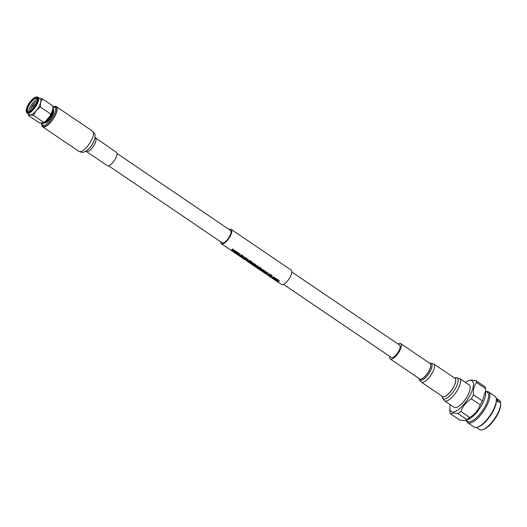 <?xml version="1.0" encoding="UTF-8"?>
<svg xmlns="http://www.w3.org/2000/svg" width="527" height="527" viewBox="0 0 527 527"><rect width="100%" height="100%" fill="white"/><g stroke="black" fill="none" stroke-linecap="round" stroke-linejoin="round"><path stroke-width="0.79" d="M272.795 277.228L272.782 277.894L273.941 278.408L272.755 277.946L272.769 277.281L274.159 277.347L274.719 277.894M274.593 278.078L274.402 277.209L272.195 277.307L274.435 277.149L274.62 278.025M271.01 276.899L271.036 276.846A8.702 3.122 -55.9 0 0 271.253 276.794L271.221 276.853A8.768 3.142 124.1 0 1 271.01 276.899L271.26 277.07A8.768 3.142 -55.9 0 0 271.477 277.024M269.119 275.614L269.145 275.562A8.702 3.122 -55.9 0 0 270.891 274.784L272.347 275.766L270.865 274.844A8.768 3.142 124.1 0 1 269.119 275.614L270.601 276.616A8.768 3.142 -55.9 0 0 270.773 276.583L269.541 275.746A8.768 3.142 -55.9 0 0 270.087 275.568L271.227 276.332A8.768 3.142 -55.9 0 0 271.431 276.247L270.292 275.476A8.768 3.142 -55.9 0 0 270.878 275.16L272.077 275.97A8.768 3.142 -55.9 0 0 272.314 275.825M270.358 275.443L271.431 276.247M269.62 275.726L270.773 276.583M267.848 274.751L268.902 273.427L267.848 274.751L270.621 274.679L268.138 274.798L269.126 273.665M268.171 274.745L270.621 274.679M265.206 272.887L267.973 272.802L265.206 272.887M265.173 272.94L266.958 273.717L266.708 273.981L266.991 273.665M258.553 268.454L258.803 268.625A8.768 3.142 -55.9 0 0 259.501 268.414L260.318 269.646L260.305 268.941L261.366 269.093L261.188 268.283L260.298 267.676A8.768 3.142 124.1 0 1 258.553 268.454L258.579 268.401A8.702 3.122 -55.9 0 0 260.331 267.617L261.221 268.223L261.399 269.033M260.384 269.08L260.318 269.646M243.507 258.25L243.54 258.197A8.702 3.122 -55.9 0 0 245.286 257.42L245.253 257.479A8.768 3.142 124.1 0 1 243.507 258.25L243.764 258.421A8.768 3.142 -55.9 0 0 245.51 257.65M241.392 256.748L244.166 256.662L241.392 256.748M241.366 256.801L242.301 256.998L243.151 257.578L242.901 257.841L243.178 257.519M231.478 250.094L232.743 248.915L231.478 250.094L233.738 249.989L232.717 250.931L232.993 251.122L235.259 250.7L233.079 250.99L234.172 249.969L233.823 249.726L231.814 250.134L232.967 249.152M231.847 250.081L234.172 249.969M233.105 250.938L235.259 250.7M232.717 250.931L233.771 249.93M234.126 251.886L235.391 250.714L234.126 251.886L236.386 251.787L235.365 252.729L235.641 252.92L237.908 252.499L235.727 252.789L236.821 251.761L236.471 251.524L234.462 251.932L235.615 250.944M234.495 251.88L236.821 251.761M235.753 252.736L237.908 252.499M235.365 252.729L236.419 251.728M236.775 253.685L238.046 252.512L236.775 253.685L239.034 253.579L238.013 254.528L238.29 254.712L240.556 254.297L238.375 254.581L239.469 253.559L239.12 253.322L237.11 253.724L238.27 252.743M237.143 253.671L239.469 253.559M238.402 254.528L240.556 254.297M238.013 254.528L239.067 253.52M239.126 255.279L239.153 255.226A8.702 3.122 -55.9 0 0 239.37 255.18L239.344 255.233A8.768 3.142 124.1 0 1 239.126 255.279L239.377 255.45A8.768 3.142 -55.9 0 0 239.594 255.404M239.884 255.793L239.91 255.74A8.702 3.122 -55.9 0 0 241.662 254.963L243.019 255.878L241.629 255.022A8.768 3.142 124.1 0 1 239.884 255.793L240.134 255.964A8.768 3.142 -55.9 0 0 240.859 255.747L241.801 256.385A8.768 3.142 -55.9 0 0 242.005 256.293L241.063 255.654A8.768 3.142 -55.9 0 0 241.643 255.338L242.749 256.089A8.768 3.142 -55.9 0 0 242.987 255.938M241.129 255.621L242.005 256.293M244.238 258.744L244.488 258.915A8.768 3.142 -55.9 0 0 245.187 258.704L246.004 259.943L245.984 259.238L247.051 259.383L246.873 258.579L245.977 257.973A8.768 3.142 124.1 0 1 244.238 258.744L244.264 258.691A8.702 3.122 -55.9 0 0 246.01 257.914L246.906 258.52L247.077 259.33M246.063 259.376L246.004 259.943M246.847 260.516L247.894 259.192L246.847 260.516L249.614 260.437L247.137 260.555L248.125 259.422M247.17 260.503L249.614 260.437M248.177 261.418L248.204 261.366A8.702 3.122 -55.9 0 0 249.956 260.588L249.923 260.641A8.768 3.142 124.1 0 1 248.177 261.418L248.428 261.59A8.768 3.142 -55.9 0 0 250.173 260.812M248.902 261.906L248.928 261.853A8.702 3.122 -55.9 0 0 250.681 261.076L252.13 262.057L250.648 261.135A8.768 3.142 124.1 0 1 248.902 261.906L250.384 262.914A8.768 3.142 -55.9 0 0 250.562 262.874L249.33 262.044A8.768 3.142 -55.9 0 0 249.877 261.86L251.01 262.63A8.768 3.142 -55.9 0 0 251.214 262.538L250.081 261.767A8.768 3.142 -55.9 0 0 250.661 261.458L251.86 262.268A8.768 3.142 -55.9 0 0 252.097 262.117M250.147 261.741L251.214 262.538M249.409 262.024L250.562 262.874M251.089 263.395L252.361 262.215L251.089 263.395L253.355 263.289L252.334 264.231L252.611 264.422L254.877 264.001L252.69 264.29L253.79 263.263L251.432 263.434L252.585 262.446M251.458 263.381L253.79 263.263M252.723 264.238L254.877 264.001M252.334 264.231L253.382 263.23M253.415 264.969L253.441 264.916A8.702 3.122 -55.9 0 0 255.187 264.132L255.582 264.402L255.154 264.192A8.768 3.142 124.1 0 1 253.415 264.969L253.665 265.14A8.768 3.142 -55.9 0 0 255.154 264.528L254.245 265.529L256.478 265.542A8.768 3.142 124.1 0 1 255.081 266.102L255.338 266.273A8.768 3.142 -55.9 0 0 257.084 265.496L254.587 265.568L255.549 264.462M254.62 265.516L257.084 265.496M255.081 266.102L255.114 266.049A8.702 3.122 -55.9 0 0 256.359 265.568M254.245 265.529L255.187 264.468M255.806 266.59L255.839 266.537A8.702 3.122 -55.9 0 0 257.584 265.76L257.551 265.819A8.768 3.142 124.1 0 1 255.806 266.59L256.063 266.761A8.768 3.142 -55.9 0 0 257.808 265.99M257.565 266.899L257.551 267.564L258.711 268.078L257.525 267.617L257.532 266.952L258.922 267.024L259.488 267.564M259.356 267.756L259.172 266.879L256.932 267.031L259.205 266.82L259.389 267.696M260.997 269.844L263.276 269.58L263.256 270.773M263.072 271.517L264.343 270.344L263.072 271.517L265.338 271.412L264.317 272.36L264.594 272.545L266.86 272.13L264.673 272.413L265.773 271.392L263.414 271.557L264.567 270.575M263.441 271.504L265.773 271.392M264.706 272.36L266.86 272.13M264.317 272.36L265.371 271.352M274.211 278.803L276.491 278.539L276.471 279.732M275.957 280.252L275.99 280.199A8.702 3.122 -55.9 0 0 277.736 279.422L278.098 279.751L277.703 279.481A8.768 3.142 124.1 0 1 275.957 280.252L276.214 280.423A8.768 3.142 -55.9 0 0 277.703 279.811L276.787 280.819L279.027 280.832A8.768 3.142 124.1 0 1 277.63 281.385L277.881 281.556A8.768 3.142 -55.9 0 0 279.626 280.786L277.136 280.858L278.098 279.751M277.169 280.805L279.626 280.786M277.63 281.385L277.663 281.332A8.702 3.122 -55.9 0 0 278.908 280.858M276.787 280.819L277.736 279.758M265.911 273.954L281.464 284.501A8.702 3.122 -55.9 0 0 282.307 284.705A8.702 3.122 -55.9 0 0 289.554 278.085A8.702 3.122 -55.9 0 0 291.233 270.094L231.195 229.39A8.702 3.122 -55.9 0 0 230.352 229.179A8.702 3.122 -55.9 0 0 229.166 229.515M220.793 241.867A8.702 3.122 -55.9 0 0 221.426 243.797A8.702 3.122 -55.9 0 0 222.269 244.001A8.702 3.122 -55.9 0 0 229.515 237.381A8.702 3.122 -55.9 0 0 231.195 229.39M108.634 165.821L222.124 242.763A7.457 2.675 -55.9 0 0 222.849 242.94A7.457 2.675 -55.9 0 0 229.061 237.269A7.457 2.675 -55.9 0 0 230.497 230.418A7.457 2.675 -55.9 0 0 229.772 230.24M264.719 273.217L264.034 272.683M262.604 271.787L261.919 271.247M259.995 269.771L258.645 269.027M257.216 268.131L256.53 267.597M255.094 266.695L254.416 266.161M252.98 265.259L252.295 264.725M251.531 264.034L250.18 263.289M249.409 262.598L248.065 261.853M244.541 259.462A8.702 3.122 124.1 0 1 244.521 259.449L245.977 260.325M221.426 243.797L243.362 258.665A8.702 3.122 -55.9 0 0 243.876 258.856L245.095 259.686L243.843 258.915A8.768 3.142 124.1 0 1 243.329 258.717A8.768 3.142 124.1 0 1 243.052 258.454M242.901 257.841L244.133 256.715M242.578 256.985L243.797 256.768L243.263 257.446L242.578 256.985M243.263 257.446L243.83 256.708M242.677 256.978L243.29 257.393M245.391 258.619A8.768 3.142 -55.9 0 0 245.997 258.289L246.794 259.212L245.391 258.619M246.656 258.737L246.794 259.212L245.984 259.02M245.457 258.586L246.01 258.961M257.551 267.564L257.532 266.952M258.922 267.024L259.086 267.551M257.314 266.728L257.36 267.657L258.711 268.078M259.706 268.322A8.768 3.142 -55.9 0 0 260.312 267.999L261.109 268.922L259.706 268.322M260.97 268.441L261.109 268.922L260.298 268.724M259.771 268.289L260.331 268.671M260.97 269.896L261.287 269.534L260.97 269.896L261.451 270.43L263.23 270.832L263.243 269.64L261.313 269.481M263.23 270.832L263.612 270.476M261.537 269.705L263.006 269.791L263.283 270.384L261.623 270.397L261.537 269.705L261.623 270.397L263.283 270.384M266.708 273.981L267.94 272.861M266.385 273.124L267.611 272.914L267.07 273.592L266.385 273.124M267.07 273.592L267.637 272.854M266.484 273.118L267.097 273.533M272.782 277.894L272.769 277.281M274.159 277.347L274.323 277.881M272.545 277.057L272.591 277.986L273.941 278.408M274.185 278.855L274.495 278.493L274.185 278.855L274.666 279.389L276.444 279.791L276.458 278.599L274.527 278.44M276.444 279.791L276.827 279.435M274.745 278.664L276.22 278.75L276.497 279.343L274.837 279.356L274.745 278.664L274.837 279.356L276.497 279.343M243.5 258.829L243.599 258.902A8.768 3.142 -55.9 0 0 243.942 259.04L244.936 259.712A8.768 3.142 -55.9 0 0 245.062 259.739M244.502 259.508A8.768 3.142 -55.9 0 0 244.548 259.541A8.768 3.142 -55.9 0 0 244.594 259.574L243.599 258.902M245.16 259.956L245.799 260.147M246.847 261.102L247.38 261.438M247.216 261.109L247.842 261.623M245.78 260.147L244.673 259.554M249.007 262.565L250.338 263.316M251.122 264.001L252.459 264.752M253.645 265.47L252.96 265.252M253.237 265.437L254.574 266.188M255.76 266.906L255.075 266.682M255.358 266.873L256.689 267.624M257.881 268.342L257.196 268.118M257.472 268.309L258.81 269.053M259.587 269.745L260.924 270.489M261.53 270.983L260.542 270.384A8.768 3.142 124.1 0 1 260.45 270.292L260.463 270.272M263.269 271.991L262.584 271.774M262.861 271.958L264.192 272.709M265.384 273.427L264.699 273.21M264.976 273.394L266.313 274.145M41.817 123.292A12.193 4.374 -55.9 0 0 42.621 126.783A12.193 4.374 -55.9 0 0 54.742 116.421A12.193 4.374 -55.9 0 0 56.303 106.592A12.193 4.374 -55.9 0 0 52.924 107.047M95.466 138.114A8.083 2.898 -55.9 0 1 94.425 144.629A8.083 2.898 -55.9 0 1 86.395 151.493L107.363 165.709A8.083 2.898 -55.9 0 0 115.4 158.844A8.083 2.898 -55.9 0 0 116.434 152.329L94.906 137.422M26.35 111.869L26.581 112.442A9.605 3.445 -55.9 0 0 27.101 113.127L29.466 114.734A9.605 3.445 -55.9 0 0 39.011 106.573A9.605 3.445 -55.9 0 0 40.243 98.832L37.878 97.231A9.605 3.445 -55.9 0 0 37.048 97.001L36.435 97.001A9.249 3.314 -55.9 0 0 28.036 105.077A9.249 3.314 -55.9 0 0 26.35 111.869A9.249 3.314 -55.9 0 0 36.047 104.675A9.249 3.314 -55.9 0 0 36.435 97.001M28.899 111.586L28.636 115.644C29.38 114.965 31.001 114.886 33.484 115.4C34.914 112.02 37.219 109.227 40.408 107.021C40.223 103.72 40.922 101.006 42.489 98.885L39.821 98.549M27.101 113.127A9.605 3.445 -55.9 0 0 36.646 104.972A9.605 3.445 -55.9 0 0 37.878 97.231M35.698 104.695A8.445 3.03 -55.9 0 0 37.377 99.076A8.445 3.03 -55.9 0 0 33.952 98.503A8.445 3.03 -55.9 0 0 28.386 105.057A8.445 3.03 -55.9 0 0 28.629 111.981A8.445 3.03 -55.9 0 0 35.698 104.695M28.945 111.876A7.951 2.852 -55.9 0 1 30.487 106.329A7.951 2.852 -55.9 0 1 37.404 99.412A7.951 2.852 -55.9 0 0 36.883 98.549A7.951 2.852 -55.9 0 0 28.978 105.308A7.951 2.852 -55.9 0 0 27.957 111.717A7.951 2.852 -55.9 0 0 28.932 111.882M37.18 101.072A6.607 2.371 -55.9 0 0 35.796 101.823A6.607 2.371 -55.9 0 0 32.714 105.163M32.555 105.393A6.607 2.371 -55.9 0 0 31.732 106.75A6.607 2.371 -55.9 0 0 30.599 109.491A6.607 2.371 -55.9 0 0 30.408 111.059M36.238 101.527A8.201 2.938 -55.9 0 0 32.984 105.176M32.667 105.637A8.201 2.938 -55.9 0 0 31.706 107.231A8.201 2.938 -55.9 0 0 30.48 110.011M36.376 103.338A6.607 2.371 -55.9 0 0 34.459 105.466M33.484 106.902A6.607 2.371 -55.9 0 0 33.056 107.646A6.607 2.371 -55.9 0 0 32.213 109.471M36.192 103.72A8.201 2.938 -55.9 0 0 34.703 105.519M33.623 107.113A8.201 2.938 -55.9 0 0 33.03 108.134A8.201 2.938 -55.9 0 0 32.509 109.161M32.634 105.347L33.827 107.429A1.126 0.402 -55.9 0 0 33.873 107.475A1.126 0.402 -55.9 0 0 33.899 107.488M35.131 105.611L35.157 105.631A1.126 0.402 -55.9 0 0 35.131 105.611A1.126 0.402 -55.9 0 0 35.078 105.591L32.681 105.275M42.2 123.232A9.512 3.412 -55.9 0 0 44.189 123.015A9.512 3.412 -55.9 0 0 51.475 115.051A9.512 3.412 -55.9 0 0 53.392 109.445A9.512 3.412 -55.9 0 0 52.924 107.58M43.57 122.686L44.34 122.211A9.512 3.412 -55.9 0 0 50.882 114.649A9.512 3.412 -55.9 0 0 52.7 109.886A9.512 3.412 -55.9 0 0 52.74 109.616M44.189 123.015L44.795 122.738A8.854 3.175 -55.9 0 0 51.58 115.327A8.854 3.175 -55.9 0 0 53.359 110.117L53.392 109.445M44.683 122.791A7.78 2.793 -55.9 0 0 52.133 116.045A7.78 2.793 -55.9 0 0 53.365 109.991M41.989 123.272A10.692 3.834 -55.9 0 0 42.015 123.595A10.692 3.834 -55.9 0 0 46.376 124.273A10.692 3.834 -55.9 0 0 53.398 115.986A10.692 3.834 -55.9 0 0 53.128 107.212A10.692 3.834 -55.9 0 0 52.924 107.264M42.015 123.595L42.153 124.682A11.574 4.15 -55.9 0 0 46.87 125.406A11.574 4.15 -55.9 0 0 54.472 116.434A11.574 4.15 -55.9 0 0 54.182 106.935L53.128 107.212M42.489 98.885L52.884 105.934L52.904 108.127A10.165 3.643 124.1 0 1 52.792 109.333A10.165 3.643 124.1 0 1 51.771 112.541L49.716 116.315A10.165 3.643 124.1 0 1 45.954 120.867L43.267 122.837A10.165 3.643 124.1 0 1 40.632 122.969L39.031 122.692L28.636 115.644M33.484 115.4L43.879 122.448L40.632 122.969M51.771 112.541L52.904 108.127M45.954 120.867L49.716 116.315M50.803 114.069L40.408 107.021M469.234 385.033A13.458 4.829 124.1 0 1 466.639 397.391A13.458 4.829 124.1 0 1 455.433 407.634A13.458 4.829 124.1 0 1 454.129 407.312L444.505 400.79A13.458 4.829 124.1 0 0 445.809 401.113A13.458 4.829 124.1 0 0 457.014 390.869A13.458 4.829 124.1 0 0 459.616 378.511L469.234 385.033M398.965 344.948A7.457 2.675 124.1 0 1 399.69 345.126A7.457 2.675 124.1 0 1 398.247 351.977A7.457 2.675 124.1 0 1 392.035 357.655A7.457 2.675 124.1 0 1 391.317 357.477L283.493 284.376M398.043 344.012A9.295 3.333 124.1 0 1 399.815 343.387A9.295 3.333 124.1 0 1 400.718 343.611A9.295 3.333 124.1 0 1 398.926 352.141A9.295 3.333 124.1 0 1 391.186 359.216A9.295 3.333 124.1 0 1 390.283 358.992A9.295 3.333 124.1 0 1 389.67 356.357M498.325 399.736A17.622 6.317 124.1 0 1 498.483 399.835L499.332 400.415A17.622 6.317 124.1 0 1 500.63 403.603L500.65 404.604A16.706 5.988 124.1 0 1 495.005 418.767A16.706 5.988 124.1 0 1 483.938 429.248L483.002 429.604A17.622 6.317 124.1 0 1 481.263 429.999A17.622 6.317 124.1 0 1 479.557 429.584L476.441 427.463M500.63 403.603A17.622 6.317 124.1 0 1 494.675 418.543A17.622 6.317 124.1 0 1 483.002 429.604M497.541 399.202L498.173 399.624A17.622 6.317 124.1 0 1 498.344 399.756L497.58 399.519M498.483 399.835A17.622 6.317 124.1 0 1 498.792 400.092L496.342 398.379M496.579 398.55L496.078 398.201M498.423 400.019L498.14 399.828A17.622 6.317 124.1 0 0 497.87 399.486L498.153 399.677A17.622 6.317 124.1 0 1 498.423 400.019M496.981 399.407L497.323 399.637L496.829 399.598M499.754 402.529L497.607 401.073A17.622 6.317 124.1 0 1 497.633 401.614L497.356 401.422A17.622 6.317 124.1 0 0 497.224 400.171L497.508 400.355A17.622 6.317 124.1 0 1 497.587 400.843L499.734 402.299A17.622 6.317 124.1 0 1 499.754 402.529M486.23 391.528A18.597 6.673 124.1 0 1 486.744 391.469A18.597 6.673 124.1 0 1 488.549 391.917L494.998 396.291A18.597 6.673 124.1 0 1 496.368 399.657L496.388 400.724A17.622 6.317 124.1 0 1 490.433 415.665A17.622 6.317 124.1 0 1 478.753 426.725L477.758 427.101A18.597 6.673 124.1 0 1 475.921 427.522A18.597 6.673 124.1 0 1 474.122 427.081L467.673 422.707A18.597 6.673 124.1 0 1 466.454 420.698M496.368 399.657A18.597 6.673 124.1 0 1 490.077 415.428A18.597 6.673 124.1 0 1 477.758 427.101M488.549 391.917A18.597 6.673 124.1 0 1 484.952 408.992A18.597 6.673 124.1 0 1 469.471 423.148A18.597 6.673 124.1 0 1 467.673 422.707M485.657 391.139L487.317 392.266A17.622 6.317 124.1 0 1 483.911 408.445A17.622 6.317 124.1 0 1 469.247 421.85A17.622 6.317 124.1 0 1 467.541 421.435L465.881 420.309M485.65 390.632L482.409 400.889L473.45 394.809C473.002 389.723 474.05 385.626 476.592 382.516A21.106 7.569 124.1 0 0 475.921 380.613L484.886 386.686A21.106 7.569 124.1 0 1 485.551 388.59L485.69 393.524A17.622 6.317 124.1 0 1 479.735 408.412A17.622 6.317 124.1 0 1 468.108 419.452L464.419 420.572L459.603 419.979L450.644 413.906A21.106 7.569 124.1 0 1 449.972 412.002L449.874 408.063A18.597 6.673 124.1 0 1 450.321 404.729M482.409 400.889A21.106 7.569 124.1 0 1 480.242 404.868C478.279 410.098 474.787 414.321 469.774 417.536A21.106 7.569 124.1 0 1 466.929 419.611L465.927 420.289M465.427 382.45A18.597 6.673 124.1 0 1 468.358 380.804A18.597 6.673 124.1 0 1 470.321 380.336A18.597 6.673 124.1 0 1 469.735 395.77A18.597 6.673 124.1 0 1 453.049 412.015A18.597 6.673 124.1 0 1 449.874 408.063M450.644 413.906L453.174 412.957L457.97 413.537L466.929 419.611M469.774 417.536L460.809 411.455A21.106 7.569 124.1 0 1 457.97 413.537M460.809 411.455C462.792 406.245 466.283 402.029 471.276 398.794L480.242 404.868M473.45 394.809A21.106 7.569 124.1 0 1 471.276 398.794M475.921 380.613L471.131 380.026L468.358 380.804M476.592 382.516L485.551 388.59M497.607 401.073L497.455 401.238A17.378 6.232 124.1 0 1 497.468 401.502M497.284 400.487L497.356 400.533A17.378 6.232 124.1 0 1 497.429 401.014L497.574 401.106M86.593 150.722A9.638 3.458 -55.9 0 0 86.718 150.636L86.461 150.808C82.765 152.481 83.503 153.067 78.925 151.394A12.193 4.374 -55.9 0 0 91.046 141.038A12.193 4.374 -55.9 0 0 92.614 131.21L56.303 106.592M86.718 150.636A9.638 3.458 -55.9 0 0 93.022 143.179A9.638 3.458 -55.9 0 0 94.788 138.726A9.638 3.458 -55.9 0 0 94.82 138.581M86.461 150.808A10.02 3.59 -55.9 0 0 93.015 143.061A10.02 3.59 -55.9 0 0 94.853 138.423C95.044 134.372 95.855 134.846 92.614 131.21M400.718 343.611L430.098 363.525A9.295 3.333 124.1 0 1 428.299 372.062A9.295 3.333 124.1 0 1 420.566 379.137A9.295 3.333 124.1 0 1 419.663 378.913L390.283 358.992M429.94 363.419A9.321 3.346 124.1 0 1 428.556 371.798A9.321 3.346 124.1 0 1 420.612 379.203A9.321 3.346 124.1 0 1 419.505 378.808M429.67 363.241L430.091 363.169A10.125 3.63 124.1 0 1 430.381 363.143A10.125 3.63 124.1 0 1 430.065 371.542A10.125 3.63 124.1 0 1 420.974 380.382A10.125 3.63 124.1 0 1 419.334 379.038C419.103 379.414 419.782 380.454 421.383 382.154L442.528 396.488A11.014 3.952 124.1 0 0 443.596 396.752A11.014 3.952 124.1 0 0 452.759 388.373A11.014 3.952 124.1 0 0 454.887 378.261L433.741 363.926A11.014 3.952 124.1 0 1 431.62 374.038A11.014 3.952 124.1 0 1 422.45 382.418A11.014 3.952 124.1 0 1 421.383 382.154M454.709 378.142A11.041 3.959 124.1 0 1 453.036 388.076A11.041 3.959 124.1 0 1 443.642 396.818A11.041 3.959 124.1 0 1 442.351 396.37M454.379 377.918L455.651 377.707A12.576 4.506 124.1 0 1 456.013 377.668A12.576 4.506 124.1 0 1 455.618 388.096A12.576 4.506 124.1 0 1 444.34 399.077A12.576 4.506 124.1 0 1 442.298 397.404L444.505 400.79M399.69 345.126L291.866 272.024M230.497 230.418L117.007 153.469M264.541 273.026L263.79 272.518M262.42 271.589L260.522 270.298M259.152 269.369L258.401 268.862M257.031 267.933L256.287 267.426M254.916 266.497L254.172 265.997M252.802 265.068L252.051 264.561M250.681 263.632L249.936 263.125M248.566 262.196L247.716 261.616M244.548 259.541L243.329 258.717M78.925 151.394L42.621 126.783M52.7 109.886L52.792 109.333M86.395 151.493L85.552 151.229M433.741 363.926L430.091 363.169M459.616 378.511L455.651 377.707M442.021 396.146L442.298 397.404M419.242 378.63L419.334 379.038"/></g></svg>
